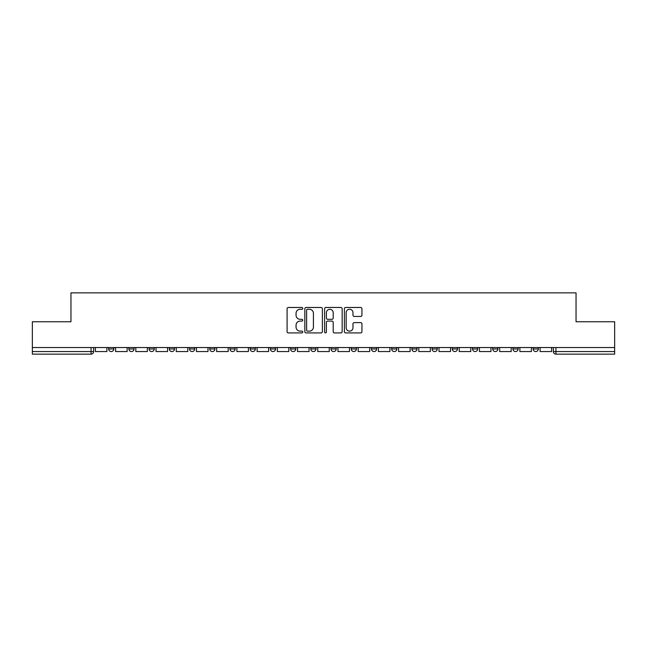 <?xml version="1.0" encoding="UTF-8"?>
<svg xmlns="http://www.w3.org/2000/svg" width="647" height="647" viewBox="0 0 647 647"><rect width="100%" height="100%" fill="white"/><g stroke="black" fill="none" stroke-linecap="round" stroke-linejoin="round"><path stroke-width="0.97" d="M302.772 308.368A0.89 0.89 0 0 0 301.882 307.479L288.368 307.479A1.27 1.27 0 0 0 287.09 308.748L287.09 331.644A1.27 1.27 0 0 0 288.368 332.914L301.882 332.914A0.89 0.89 0 0 0 302.772 332.024A0.89 0.89 0 0 0 301.882 331.135L300.127 331.135A4.068 4.068 0 0 1 296.059 327.067L296.059 325.158A4.068 4.068 0 0 1 300.127 321.09L301.882 321.09A0.89 0.89 0 0 0 302.772 320.192A0.89 0.89 0 0 0 301.882 319.303L300.127 319.303A4.068 4.068 0 0 1 296.059 315.235L296.059 313.326A4.068 4.068 0 0 1 300.127 309.258L301.882 309.258A0.89 0.89 0 0 0 302.772 308.368M512.934 348.959L512.934 347.536L512.934 348.959A2.588 2.588 0 0 0 515.53 351.556A2.588 2.588 0 0 1 512.934 348.959L518.118 348.959A2.588 2.588 0 0 1 515.53 351.556A2.588 2.588 0 0 0 518.118 348.959L518.118 347.536L518.118 348.959M331.013 347.536L331.013 348.959L336.197 348.959A2.588 2.588 0 0 1 333.609 351.556A2.588 2.588 0 0 1 331.013 348.959L331.013 347.536M270.373 347.536L270.373 348.959L275.557 348.959A2.588 2.588 0 0 1 272.969 351.556A2.588 2.588 0 0 1 270.373 348.959L270.373 347.536M229.952 347.536L229.952 348.959L235.128 348.959A2.588 2.588 0 0 1 232.54 351.556A2.588 2.588 0 0 1 229.952 348.959L229.952 347.536M209.733 347.536L209.733 348.959L214.917 348.959A2.588 2.588 0 0 1 212.329 351.556A2.588 2.588 0 0 1 209.733 348.959L209.733 347.536M169.312 347.536L169.312 348.959L174.488 348.959A2.588 2.588 0 0 1 171.9 351.556A2.588 2.588 0 0 1 169.312 348.959L169.312 347.536M360.67 316.448A1.27 1.27 0 0 0 361.94 315.17L361.94 308.748A1.27 1.27 0 0 0 360.67 307.479L345.66 307.479A1.27 1.27 0 0 0 344.39 308.748L344.39 331.644A1.27 1.27 0 0 0 345.66 332.914L360.67 332.914A1.27 1.27 0 0 0 361.94 331.644L361.94 323.888A1.27 1.27 0 0 0 360.67 322.61L354.249 322.61A1.27 1.27 0 0 0 352.979 323.888L352.979 327.73A3.405 3.405 0 0 1 349.574 331.135A3.405 3.405 0 0 1 346.169 327.73L346.169 312.663A3.405 3.405 0 0 1 349.574 309.258A3.405 3.405 0 0 1 352.979 312.663L352.979 315.17A1.27 1.27 0 0 0 354.249 316.448L360.67 316.448M32.35 347.536L32.35 321.753L70.96 321.753L70.96 292.856L576.04 292.856L576.04 321.753L614.65 321.753L614.65 347.536L32.35 347.536L32.35 351.556L93.637 351.556L93.637 347.536L93.637 351.556A2.588 2.588 0 0 1 91.049 354.144L32.35 354.144L32.35 351.556M322.384 308.748A1.27 1.27 0 0 0 321.114 307.479L306.104 307.479A1.27 1.27 0 0 0 304.834 308.748L304.834 331.644A1.27 1.27 0 0 0 306.104 332.914L321.114 332.914A1.27 1.27 0 0 0 322.384 331.644L322.384 308.748M325.886 307.479L340.896 307.479A1.27 1.27 0 0 1 342.166 308.748L342.166 331.644A1.27 1.27 0 0 1 340.896 332.914L334.467 332.914A1.27 1.27 0 0 1 333.197 331.644L333.197 322.36A1.27 1.27 0 0 0 331.927 321.09L327.665 321.09A1.27 1.27 0 0 0 326.395 322.36L326.395 332.024A0.89 0.89 0 0 1 325.506 332.914A0.89 0.89 0 0 1 324.616 332.024L324.616 308.748A1.27 1.27 0 0 1 325.886 307.479M553.363 347.536L553.363 351.556L614.65 351.556L614.65 354.144L555.951 354.144A2.588 2.588 0 0 1 553.363 351.556M614.65 347.536L614.65 351.556M533.152 347.536L533.152 348.959L538.328 348.959L538.328 347.536L538.328 348.959A2.588 2.588 0 0 1 535.74 351.556A2.588 2.588 0 0 1 533.152 348.959A2.588 2.588 0 0 0 535.74 351.556M492.723 347.536L492.723 348.959L497.907 348.959L497.907 347.536L497.907 348.959A2.588 2.588 0 0 1 495.311 351.556A2.588 2.588 0 0 1 492.723 348.959A2.588 2.588 0 0 0 495.311 351.556M477.688 348.959L477.688 347.536L477.688 348.959A2.588 2.588 0 0 1 475.1 351.556A2.588 2.588 0 0 1 472.512 348.959L477.688 348.959A2.588 2.588 0 0 1 475.1 351.556M472.512 347.536L472.512 348.959M457.478 347.536L457.478 348.959A2.588 2.588 0 0 1 454.89 351.556A2.588 2.588 0 0 1 452.293 348.959L457.478 348.959A2.588 2.588 0 0 1 454.89 351.556M452.293 347.536L452.293 348.959M437.267 347.536L437.267 348.959A2.588 2.588 0 0 1 434.671 351.556A2.588 2.588 0 0 1 432.083 348.959L437.267 348.959M432.083 347.536L432.083 348.959M417.048 347.536L417.048 348.959A2.588 2.588 0 0 1 414.46 351.556A2.588 2.588 0 0 1 411.872 348.959L417.048 348.959M411.872 347.536L411.872 348.959M396.837 347.536L396.837 348.959A2.588 2.588 0 0 1 394.249 351.556A2.588 2.588 0 0 1 391.653 348.959L396.837 348.959M391.653 347.536L391.653 348.959M376.627 347.536L376.627 348.959A2.588 2.588 0 0 1 374.031 351.556A2.588 2.588 0 0 1 371.443 348.959A2.588 2.588 0 0 0 374.031 351.556M371.443 347.536L371.443 348.959L376.627 348.959M356.408 347.536L356.408 348.959A2.588 2.588 0 0 1 353.82 351.556A2.588 2.588 0 0 1 351.232 348.959A2.588 2.588 0 0 0 353.82 351.556M351.232 347.536L351.232 348.959L356.408 348.959M336.197 347.536L336.197 348.959A2.588 2.588 0 0 1 333.609 351.556M315.987 347.536L315.987 348.959A2.588 2.588 0 0 1 313.391 351.556A2.588 2.588 0 0 1 310.803 348.959L315.987 348.959M310.803 347.536L310.803 348.959M295.768 347.536L295.768 348.959A2.588 2.588 0 0 1 293.18 351.556A2.588 2.588 0 0 1 290.592 348.959L295.768 348.959L295.768 347.536M290.592 347.536L290.592 348.959M275.557 347.536L275.557 348.959M255.347 347.536L255.347 348.959A2.588 2.588 0 0 1 252.751 351.556A2.588 2.588 0 0 1 250.163 348.959L255.347 348.959L255.347 347.536M250.163 347.536L250.163 348.959M235.128 347.536L235.128 348.959L235.128 347.536M214.917 348.959L214.917 347.536L214.917 348.959A2.588 2.588 0 0 1 212.329 351.556M194.707 347.536L194.707 348.959A2.588 2.588 0 0 1 192.11 351.556A2.588 2.588 0 0 1 189.522 348.959A2.588 2.588 0 0 0 192.11 351.556A2.588 2.588 0 0 0 194.707 348.959L194.707 347.536M189.522 347.536L189.522 348.959L194.707 348.959M174.488 347.536L174.488 348.959M154.277 347.536L154.277 348.959A2.588 2.588 0 0 1 151.689 351.556A2.588 2.588 0 0 1 149.093 348.959A2.588 2.588 0 0 0 151.689 351.556A2.588 2.588 0 0 0 154.277 348.959L149.093 348.959L149.093 347.536M128.882 347.536L128.882 348.959L134.066 348.959L134.066 347.536L134.066 348.959A2.588 2.588 0 0 1 131.47 351.556A2.588 2.588 0 0 1 128.882 348.959A2.588 2.588 0 0 0 131.47 351.556M108.672 347.536L108.672 348.959L113.848 348.959L113.848 347.536L113.848 348.959A2.588 2.588 0 0 1 111.26 351.556A2.588 2.588 0 0 1 108.672 348.959A2.588 2.588 0 0 0 111.26 351.556M91.049 347.536L91.049 354.144A2.588 2.588 0 0 0 93.637 351.556M307.503 309.258A0.89 0.89 0 0 0 306.613 310.148L306.613 330.245A0.89 0.89 0 0 0 307.503 331.135L309.347 331.135A4.068 4.068 0 0 0 313.423 327.067L313.423 313.326A4.068 4.068 0 0 0 309.347 309.258L307.503 309.258M333.197 312.727A3.405 3.405 0 0 0 329.792 309.323A3.405 3.405 0 0 0 326.395 312.727L326.395 318.033A1.27 1.27 0 0 0 327.665 319.303L331.927 319.303A1.27 1.27 0 0 0 333.197 318.033L333.197 312.727M106.917 347.536L106.917 351.556L95.384 351.556L95.384 347.536M127.135 347.536L127.135 351.556L115.603 351.556L115.603 347.536M147.346 347.536L147.346 351.556L135.813 351.556L135.813 347.536M167.557 347.536L167.557 351.556L156.024 351.556L156.024 347.536M187.776 347.536L187.776 351.556L176.243 351.556L176.243 347.536M207.986 347.536L207.986 351.556L196.453 351.556L196.453 347.536M228.197 347.536L228.197 351.556L216.664 351.556L216.664 347.536M248.416 347.536L248.416 351.556L236.883 351.556L236.883 347.536M268.626 347.536L268.626 351.556L257.094 351.556L257.094 347.536M288.837 347.536L288.837 351.556L277.304 351.556L277.304 347.536M309.056 347.536L309.056 351.556L297.523 351.556L297.523 347.536M329.266 347.536L329.266 351.556L317.734 351.556L317.734 347.536M349.477 347.536L349.477 351.556L337.944 351.556L337.944 347.536M369.696 347.536L369.696 351.556L358.163 351.556L358.163 347.536M389.906 347.536L389.906 351.556L378.374 351.556L378.374 347.536M410.117 347.536L410.117 351.556L398.584 351.556L398.584 347.536M430.336 347.536L430.336 351.556L418.803 351.556L418.803 347.536M450.547 347.536L450.547 351.556L439.014 351.556L439.014 347.536M470.757 347.536L470.757 351.556L459.224 351.556L459.224 347.536M490.976 347.536L490.976 351.556L479.443 351.556L479.443 347.536M511.187 347.536L511.187 351.556L499.654 351.556L499.654 347.536M531.397 347.536L531.397 351.556L519.864 351.556L519.864 347.536M551.616 347.536L551.616 351.556L540.083 351.556L540.083 347.536M555.951 347.536L555.951 354.144"/></g></svg>
